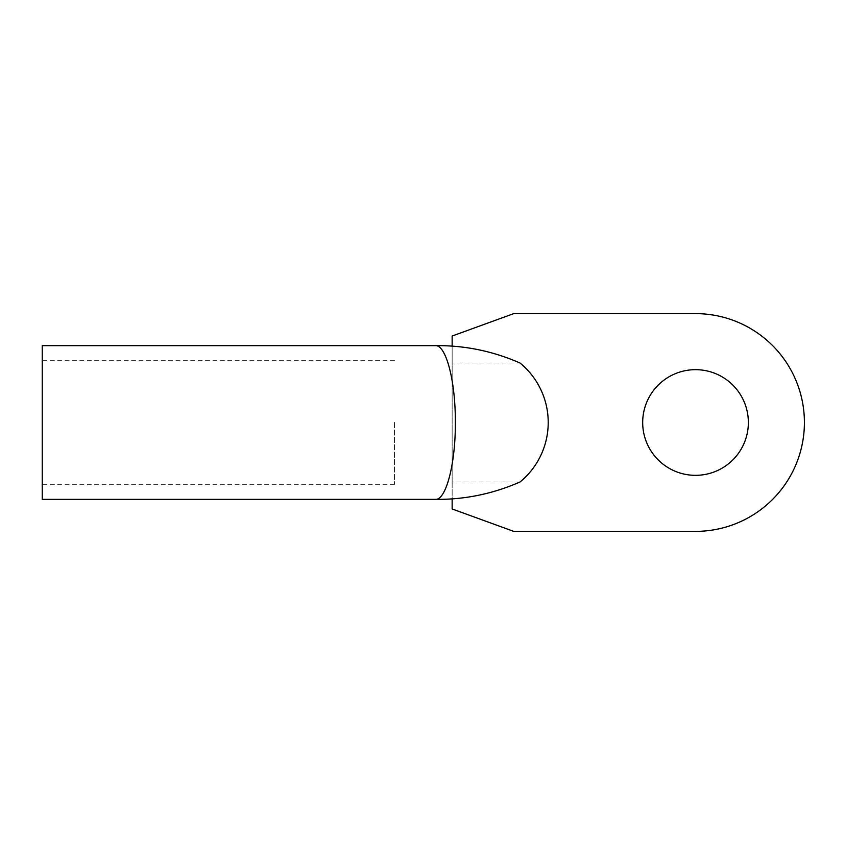 <?xml version="1.0" encoding="UTF-8"?>
<svg xmlns="http://www.w3.org/2000/svg" width="845" height="845" viewBox="0 0 845 845"><rect width="100%" height="100%" fill="white"/><g stroke="black" fill="none" stroke-linecap="round" stroke-linejoin="round"><path stroke-width="0.63" stroke-dasharray="4.22 3.17" d="M42.25 345.647L42.25 499.353M394.509 422.5L394.509 484.301L394.509 422.5M642.686 422.5A52.834 52.834 0 0 0 695.53 475.334A52.834 52.834 0 0 0 748.364 422.5A52.834 52.834 0 0 0 695.53 369.666A52.834 52.834 0 0 0 642.686 422.5M520.034 481.977L452.149 481.977L452.149 363.023L520.034 363.023M452.149 346.249L452.149 363.023M452.149 336.035L452.149 508.965L513.739 531.378L695.53 531.378A108.878 108.878 0 0 0 804.408 422.5A108.878 108.878 0 0 0 695.53 313.622L513.739 313.622L452.149 336.035M452.149 481.977L452.149 498.751M42.25 422.5L42.25 360.699L42.25 422.5M394.509 484.301L42.25 484.301M394.509 360.699L42.25 360.699"/><path stroke-width="1.27" d="M642.686 422.5A52.834 52.834 0 0 0 695.53 475.334A52.834 52.834 0 0 0 748.364 422.5A52.834 52.834 0 0 0 695.53 369.666A52.834 52.834 0 0 0 642.686 422.5M435.355 499.353L42.25 499.353L42.25 345.647L435.355 345.647C464.57 345.288 492.793 351.087 520.034 363.023A76.853 76.853 0 0 1 520.034 481.977C492.793 493.913 464.57 499.712 435.355 499.353C445.79 500.525 455.592 464.539 455.349 422.5C455.571 380.366 445.833 344.58 435.355 345.647M452.149 498.751L452.149 508.965L513.739 531.378L695.53 531.378A108.878 108.878 0 0 0 804.408 422.5A108.878 108.878 0 0 0 695.53 313.622L513.739 313.622L452.149 336.035L452.149 346.249"/></g></svg>
